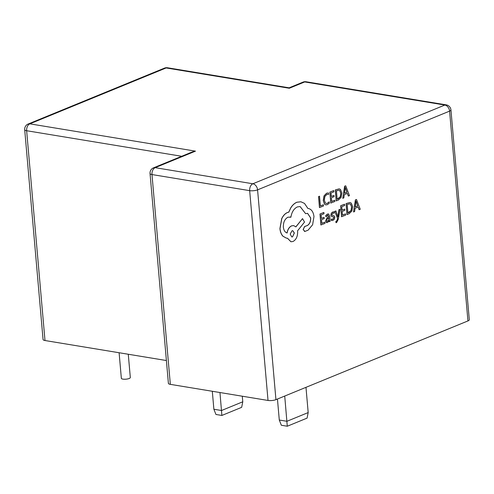 <?xml version="1.0" encoding="UTF-8"?>
<svg xmlns="http://www.w3.org/2000/svg" width="494" height="494" viewBox="0 0 494 494"><rect width="100%" height="100%" fill="white"/><g stroke="black" fill="none" stroke-linecap="round" stroke-linejoin="round"><path stroke-width="0.74" d="M242.776 401.789L241.665 407.334L221.88 415.448L215.934 414.466L213.877 409.248L221.528 410.508L242.776 401.789L242.288 396.213M221.88 415.448L219.954 392.532M213.877 409.248L212.309 391.273M308.188 412.57L307.077 418.115L287.286 426.229L281.339 425.248L279.289 420.03L286.934 421.289L308.188 412.57L305.977 387.339M287.286 426.229L284.723 396.052M279.289 420.03L277.449 399.035M119.11 352.741L121.345 378.311A4.502 1.272 -5 0 0 122.901 379.12A4.502 1.272 -5 0 0 127.748 378.917A4.502 1.272 -5 0 0 130.317 377.527L128.279 354.254M339.983 209.308L339.014 209.691L337.958 216.86L335.914 210.932L334.864 211.346L337.6 218.323L337.309 219.91L336.445 221.398L335.901 221.454L336 222.677L336.612 222.547L338.304 219.28L339.983 209.308L338.927 209.678L337.896 216.835M335.914 210.932L334.784 211.333L337.513 218.311L337.223 219.898L336.358 221.386L335.815 221.442L336 222.677M328.454 213.927L327.491 214.056L325.719 215.52L325.91 216.866L328.053 215.156M329.06 220.645L329.146 221.67L330.165 221.312L329.745 216.273L328.498 213.933L327.578 214.075L325.799 215.532L325.91 216.866M327.497 215.211L328.732 216.693L327.182 217.65L325.626 220.911L326.219 222.393L326.769 222.64M324.885 222.127L321.835 223.344L321.532 219.657L324.2 218.595L324.095 217.335L321.427 218.404L321.137 214.896L324.021 213.748L323.829 212.469L319.989 214.007L320.89 224.968L324.99 223.381L324.885 222.127L321.835 223.3M324.095 217.335L321.427 218.354M328.399 192.956L326.596 193.21L323.984 195.92L323.261 200.607L324.546 204.189L325.824 204.874M328.331 192.944L326.676 193.228L324.07 195.933L323.348 200.626L324.632 204.201L325.861 204.88L327.318 204.677L329.325 203.213L329.214 201.861L327.263 203.349L326.256 203.497M328.109 194.315L328.603 194.451L328.485 192.969M275.936 399.652L467.942 320.927L449.583 111.125L257.578 189.85L275.936 399.652A5.632 1.587 175 0 1 268.026 400.455L249.668 190.653L151.979 174.555L170.337 384.357L268.026 400.455M323.372 204.769L320.402 205.955L319.513 196.229L318.55 196.612L319.457 207.579L323.477 206.017L323.372 204.769L320.396 205.912M334.765 200.218L331.715 201.435L331.412 197.748L334.08 196.686L333.975 195.433L331.307 196.495L331.023 192.987L333.901 191.839L333.709 190.561L329.869 192.098L330.77 203.059L334.87 201.472L334.765 200.218L331.715 201.391M333.975 195.433L331.307 196.445M339.174 188.85L335.29 189.931L336.192 200.891L338.328 200.089L341.101 197.396L341.885 192.864L340.44 189.424L339.217 188.856L335.377 189.943L336.278 200.91M347.338 193.395L348.326 196.05L349.474 195.636L345.732 185.812L344.701 186.219L342.762 198.316L343.83 197.89L344.299 194.611L347.406 193.37L348.412 196.062M345.732 185.812L344.614 186.207L342.762 198.316M334.142 211.809L332.851 211.969L331.425 213.18L330.961 215.088L331.332 216.224L333.598 217.107L333.901 217.761L332.888 219.256L331.289 219.114L331.406 220.534L332.888 220.417L334.389 219.175L334.852 217.243L334.432 216.069L332.178 215.23L331.919 214.581L332.851 213.118L334.247 213.142L334.08 211.803L332.765 211.957L331.338 213.167L330.875 215.075L331.246 216.205L333.518 217.094L333.821 217.743L332.802 219.243L331.919 219.361M331.289 219.114L331.604 220.583M345.541 213.883L342.49 215.1L342.188 211.413L344.855 210.345L344.75 209.092L342.083 210.154L341.799 206.646L344.676 205.498L344.485 204.226L340.644 205.757L341.545 216.718L345.646 215.131L345.541 213.883L342.49 215.051M344.75 209.092L342.083 210.111M349.95 202.509L346.066 203.59L346.967 214.557L349.104 213.748L351.876 211.055L352.66 206.523L351.215 203.083L349.993 202.515L346.152 203.608L347.054 214.569M358.113 207.06L359.101 209.709L360.25 209.302L356.507 199.471L355.476 199.885L353.537 211.982L354.606 211.556L355.075 208.27L358.181 207.029L359.187 209.722M356.507 199.471L355.39 199.866L353.537 211.982M308.312 208.48L307.873 208.425L304.508 203.417L300.92 201.774L296.962 202.244C294.603 203.225 292.565 205.084 290.849 207.826L288.799 212.185L287.564 212.519C285.217 213.494 283.284 215.551 281.778 218.694L280.018 228.574C280.308 231.785 281.284 234.317 282.945 236.181L286.44 238.151L287.496 238.225L290.972 241.757L292.967 241.517C296.159 239.775 297.709 236.472 297.629 231.606L297.567 230.822L304.514 222.09L302.532 218.62L295.875 226.913L293.658 225.604L291.676 225.851C289.268 227.055 287.743 229.432 287.119 232.983C285.013 232.359 283.754 230.395 283.346 227.086C283.26 222.22 284.816 218.916 288.002 217.175L290.91 217.218C291.726 212.062 293.887 208.622 297.4 206.9L300.142 206.566L305.625 213.68L307.583 213.322L310.689 217.934C310.794 221.516 309.689 224.054 307.373 225.542L304.662 226.542L303.217 229.617L304.952 231.414L308.083 230.167L312.622 224.733L313.974 216.545C313.289 211.611 311.257 208.906 307.879 208.431L308.268 208.474M307.54 213.315L310.603 217.922C310.707 221.503 309.602 224.041 307.287 225.523L304.576 226.53L303.131 229.599L304.872 231.402M304.952 231.414L304.428 231.445M300.099 206.56L305.625 213.68M289.966 216.94L290.91 217.218M293.615 225.597L291.59 225.838C289.181 227.042 287.662 229.42 287.033 232.97M302.532 218.62L295.826 226.857M287.415 238.225L290.929 241.751M300.883 201.768L296.875 202.231C294.517 203.213 292.479 205.072 290.762 207.813L288.712 212.173L287.477 212.5C285.131 213.482 283.204 215.538 281.691 218.681L279.931 228.561C280.222 231.772 281.197 234.304 282.858 236.163L286.397 238.145M181.706 156.283L26.645 130.725L44.997 340.527L166.398 360.534M170.337 384.357A5.632 1.587 175 0 1 168.392 383.344L150.04 173.542A5.632 1.587 -5 0 0 151.979 174.555A5.632 3.625 99.4 0 1 155.172 167.67L252.86 183.774L444.866 105.043L304.705 81.942L289.317 88.253L166.145 67.95L29.838 123.84L195.482 151.145L192.345 151.917L153.511 167.843A5.632 4.001 67.7 0 1 155.172 167.67L195.482 151.145M44.997 340.527A5.632 1.587 175 0 1 43.058 339.514L24.7 129.712A5.632 1.587 -5 0 0 26.645 130.725A5.632 3.625 99.4 0 1 29.838 123.84A5.632 4.001 67.7 0 0 28.17 124.013L164.483 68.116A5.632 4.001 -112.3 0 1 166.145 67.95A5.632 3.625 99.4 0 1 167.534 67.771L289.132 87.815L289.317 88.253M289.132 87.815L303.044 82.109A5.632 4.001 -112.3 0 1 304.705 81.942A5.632 3.625 99.4 0 1 306.095 81.763L446.255 104.87A5.632 3.625 -80.6 0 0 444.866 105.043A5.632 4.001 -112.3 0 1 449.583 111.125A5.632 1.587 -5 0 0 450.942 109.934L469.3 319.735A5.632 1.587 175 0 1 467.942 320.927M319.599 196.242L318.55 196.612M318.636 196.631L319.544 207.591M329.214 201.861L327.349 203.361L326.299 203.509L325.336 202.972L324.348 200.138L324.861 196.526L326.793 194.5L328.152 194.321M333.796 190.573L329.869 192.098M329.955 192.11L330.856 203.071M336.439 190.82L337.136 199.273L338.223 198.841L340.341 196.81L340.879 193.308L339.804 190.542L338.964 190.165L336.439 190.82M337.136 199.224L340.261 196.797L340.792 193.29L339.718 190.53L338.921 190.159M344.503 193.247L347.004 192.246L345.325 187.424L344.503 193.247M344.509 193.197L346.918 192.234L345.238 187.405M323.916 212.482L319.989 214.007M320.075 214.019L320.976 224.98M327.578 215.223L328.819 216.712L327.269 217.663L325.707 220.923L326.725 222.633M326.219 222.393L327.584 222.535L329.127 220.472L329.226 221.689M326.812 219.342L326.991 221.238L327.738 221.306L328.695 220.262L328.905 217.755L326.812 219.342M326.991 221.238L327.738 221.306L328.615 220.25L328.825 217.805M326.911 221.226L327.652 221.293M336.358 221.386L335.815 221.442M344.571 204.238L340.644 205.757M340.73 205.77L341.632 216.73M347.214 204.485L347.912 212.933L348.999 212.5L351.117 210.475L351.654 206.967L350.579 204.207L349.733 203.831L347.214 204.485M347.912 212.889L351.036 210.463L351.567 206.955L350.493 204.189L349.696 203.824M355.279 206.912L357.78 205.912L356.1 201.083L355.279 206.912M355.285 206.856L357.693 205.893L356.013 201.07M292.528 236.861L294.35 232.995L292.794 230.692L292.028 230.778L290.2 234.045L291.769 236.953L292.528 236.861L294.263 232.983L292.751 230.679M291.726 236.947L292.448 236.848M249.668 190.653A5.632 3.625 -80.6 0 1 252.86 183.774A5.632 4.001 67.7 0 1 257.578 189.85A5.632 1.587 -5 0 1 249.668 190.653M153.511 167.843A5.632 5.632 0 0 0 150.04 173.542M28.17 124.013A5.632 5.632 0 0 0 24.7 129.712M167.534 67.771A5.632 5.632 0 0 0 164.483 68.116M306.095 81.763A5.632 5.632 0 0 0 303.044 82.109M450.942 109.934A5.632 5.632 0 0 0 446.255 104.87"/></g></svg>

